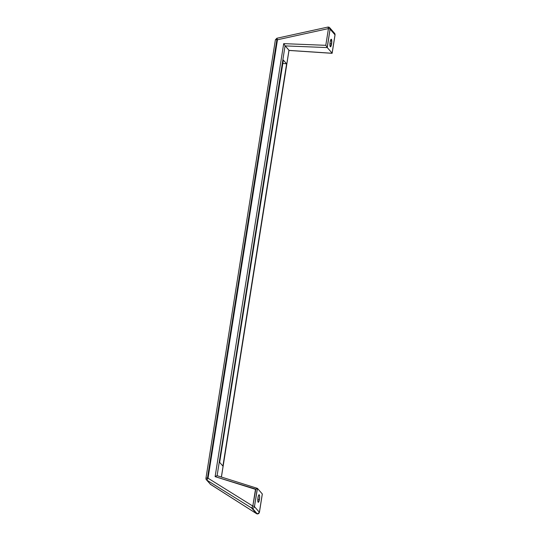 <?xml version="1.0" encoding="UTF-8"?>
<svg xmlns="http://www.w3.org/2000/svg" width="541" height="541" viewBox="0 0 541 541"><rect width="100%" height="100%" fill="white"/><g stroke="black" fill="none" stroke-linecap="round" stroke-linejoin="round"><path stroke-width="0.81" d="M259.457 499.384L257.793 499.194L259.457 499.384L259.606 495.948L259.132 494.758A3.794 0.852 -83.7 0 1 259.457 499.384A3.794 0.852 -83.7 0 1 258.294 502.298L259.457 499.384M257.962 497.673A3.794 0.852 -83.7 0 1 259.132 494.758L258.415 495.779L257.868 498.403L257.814 501.108L258.287 502.298A3.794 0.852 -83.7 0 1 257.962 497.673M331.606 43.855L329.942 43.665L331.606 43.855L331.444 39.324L330.74 39.797L330.111 42.144A3.794 0.852 -83.7 0 1 331.275 39.229A3.794 0.852 -83.7 0 1 331.606 43.855A3.794 0.852 -83.7 0 1 330.443 46.769L331.606 43.855M262.304 494.068L259.389 512.266A1.893 0.372 9 0 1 259.423 512.361L257.442 513.909M259.349 512.442L257.259 513.903A1.893 1.812 -41.1 0 0 259.389 512.266L254.453 506.619A1.893 1.812 138.9 0 1 252.329 508.256L257.259 513.903L252.329 508.256A1.893 1.812 -41.1 0 0 254.453 506.619A1.893 0.372 -171 0 0 252.823 506.072L252.147 507.167A1.893 0.426 96.3 0 0 252.329 508.256A1.893 0.426 -83.7 0 1 252.147 507.167L252.823 506.072L255.474 489.341L215.115 476.641L283.694 43.638L325.797 45.322L328.448 28.592L277.472 39.764A1.893 0.372 -171 0 0 276.891 39.682L207.453 478.109L207.352 479.285L208.035 478.19L207.453 478.109A1.893 0.372 9 0 1 208.035 478.19L277.472 39.764L208.035 478.19L252.823 506.072L208.035 478.19L207.352 479.285A1.893 0.426 -83.7 0 1 207.453 478.109L276.891 39.682A1.893 0.372 9 0 1 277.472 39.764L328.448 28.592L328.116 27.503A1.893 0.426 -83.7 0 1 328.455 27.05A1.893 0.426 -83.7 0 1 328.536 27.097A1.893 1.812 138.9 0 1 330.078 29.14L335.014 34.786L332.12 53.268L288.989 50.394L331.951 53.302M334.987 34.955A1.893 0.372 -171 0 0 335.048 34.881A1.893 0.372 -171 0 0 335.014 34.786A1.893 1.812 -41.1 0 0 334.602 33.339L335.014 34.786L332.106 53.113L327.278 47.581L332.106 53.113M327.826 27.084L328.116 27.503L327.839 27.084L276.857 38.255L277.472 39.764L276.904 38.269M210.55 484.405L256.549 513.666L251.619 508.019L206.824 480.137L210.55 484.405L206.824 480.137L207.352 479.285L206.824 480.137A1.893 1.812 138.9 0 1 206.398 479.786A1.893 1.812 -41.1 0 0 206.824 480.137L251.619 508.019L252.147 507.167L251.619 508.019A1.893 1.812 -41.1 0 0 252.329 508.256A1.893 1.812 138.9 0 1 251.619 508.019L256.549 513.666L210.55 484.405A1.893 1.812 138.9 0 1 210.124 484.046A1.893 1.812 -41.1 0 0 210.55 484.405L206.398 479.786A1.893 1.812 138.9 0 1 205.986 478.332A1.893 0.372 9 0 1 205.952 478.237A1.893 0.372 9 0 1 207.453 478.109A1.893 0.372 -171 0 0 205.952 478.237A1.893 0.372 -171 0 0 205.986 478.332A1.893 1.812 -41.1 0 0 206.398 479.786L205.952 478.237L275.389 39.811A1.893 0.372 9 0 1 276.891 39.682A1.893 0.372 -171 0 0 275.389 39.811L276.803 38.343M262.29 493.947L257.462 488.415L262.29 493.947L259.389 512.266L254.453 506.619L257.462 488.415M217.103 475.715L285.087 45.714L283.694 43.638L285.175 45.897L327.278 47.581L325.797 45.322L327.19 47.398L330.078 29.14A1.893 0.372 -171 0 0 328.448 28.592L325.797 45.322L283.694 43.638L215.115 476.641L217.103 475.715L285.087 45.714L288.968 50.239L221.37 477.027L288.968 50.239L285.175 45.897L327.278 47.581L330.078 29.14L335.048 34.881L334.602 33.339L333.466 32.744M219.653 462.359L222.906 466.085L286.615 63.824L283.362 60.098L219.653 462.359L283.362 60.098L286.615 63.824L282.842 63.405L286.615 63.824L222.906 466.085L219.653 462.359M330.111 42.144L329.963 45.579L330.436 46.769A3.794 0.852 -83.7 0 1 330.111 42.144M330.078 29.14A1.893 1.812 -41.1 0 0 328.536 27.097A1.893 0.426 96.3 0 0 328.455 27.05A1.893 0.426 96.3 0 0 328.116 27.503L328.448 28.592A1.893 0.372 9 0 1 330.078 29.14M257.103 488.449L256.684 488.658L257.103 488.449M256.116 488.963L256.684 488.658L256.116 488.963M216.988 475.661L215.115 476.641L255.805 489.145L252.823 506.072A1.893 0.372 9 0 1 254.453 506.619L257.347 488.361M210.523 484.323L256.549 513.666A1.893 1.812 -41.1 0 0 257.259 513.903L256.522 513.652M262.324 494.034L259.423 512.361M332.147 53.207L335.048 34.881M327.839 27.084L329.672 27.686L334.602 33.339M217.036 475.667L257.394 488.367M331.998 53.309L288.853 50.441M221.418 477.047L289.002 50.34M256.529 513.666L257.34 513.95"/></g></svg>
